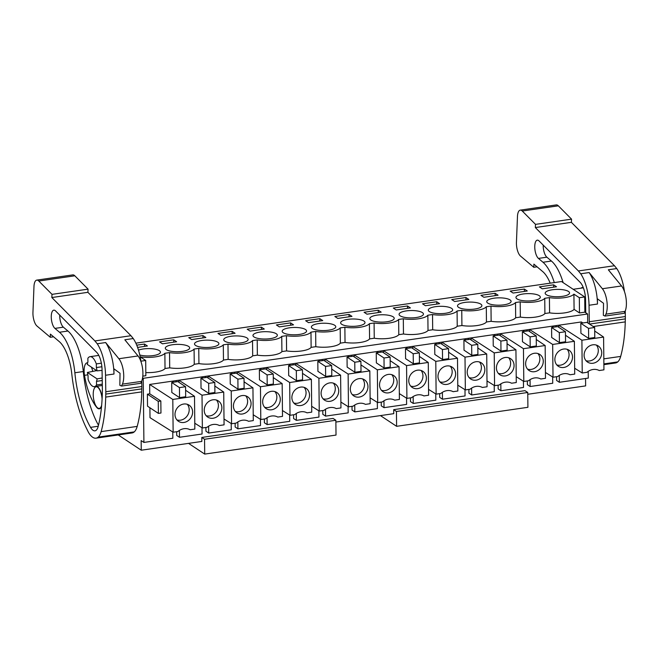 <?xml version="1.0" encoding="UTF-8"?>
<svg xmlns="http://www.w3.org/2000/svg" width="659" height="659" viewBox="0 0 659 659"><rect width="100%" height="100%" fill="white"/><g stroke="black" fill="none" stroke-linecap="round" stroke-linejoin="round"><path stroke-width="0.99" d="M588.215 371.363L588.281 378.101L559.351 382.286L559.277 375.408M556.558 376.709L556.6 380.465L559.351 382.286M585.554 378.497L585.637 385.894L527.768 394.271M380.441 415.598L396.603 426.315L527.908 407.303L527.752 392.484L525.001 390.655L393.695 409.659L393.744 413.671L335.876 422.048M188.548 443.375L204.71 454.092L336.016 435.08L335.859 420.261L333.108 418.432L201.802 437.444L201.843 441.448L141.257 450.221L118.233 434.956M556.039 326.839L556.023 325.62M552.654 376.989L552.72 383.25L530.133 386.52L527.381 384.691L527.34 380.935M526.813 331.065L526.805 329.854M523.427 381.223L523.493 387.476L500.906 390.746L498.155 388.925L498.113 385.169M497.594 335.299L497.586 334.08M494.209 385.449L494.275 391.71L471.687 394.98L468.936 393.151L468.895 389.395M468.376 339.525L468.36 338.314M464.99 389.683L465.056 395.935L442.469 399.206L439.718 397.385L439.677 393.629M439.149 343.759L439.141 342.54M435.764 393.909L435.83 400.17L413.242 403.44L410.491 401.611L410.45 397.855M409.931 347.985L409.914 346.774M406.545 398.143L406.611 404.395L384.024 407.666L381.273 405.845L381.231 402.089M380.713 352.219L380.696 351M377.327 402.369L377.393 408.629L354.806 411.9L352.054 410.071L352.013 406.315M351.486 356.445L351.478 355.234M348.1 406.603L348.166 412.855L325.579 416.126L322.828 414.305L322.786 410.549M322.267 360.679L322.251 359.46M318.882 410.829L318.948 417.089L296.361 420.36L293.609 418.531L293.568 414.775M293.049 364.905L293.033 363.694M289.663 415.063L289.729 421.315L267.134 424.585L264.383 422.765L264.35 419.009M263.822 369.139L263.814 367.92M260.437 419.289L260.503 425.549L237.915 428.82L235.164 426.991L235.123 423.235M234.604 373.365L234.588 372.154M231.218 423.523L231.284 429.775L208.697 433.045L205.946 431.225L205.905 427.469M205.386 377.599L205.369 376.38M202 427.749L202.066 434.009L179.47 437.279L176.719 435.451L176.686 431.694M176.159 381.825L176.151 380.614M135.853 343.158L561.484 281.541L584.706 296.937L584.862 312.16L587.614 313.989L143.234 378.315L143.909 442.428L141.158 440.599L141.257 450.221M587.614 313.989L587.704 322.877M172.773 431.983L172.839 438.235L143.909 442.428M149.898 407.764L150.005 417.682L173.136 432.213L177.856 431.53A12.126 10.56 123.5 0 1 190.13 429.75L194.842 429.067L194.504 396.29L185.616 390.26M147.394 394.164L147.525 406.183L158.391 413.391L160.961 413.02L160.837 401.002L149.75 393.827L147.394 394.164L158.267 401.372L158.391 413.391M582.82 322.959L581.345 321.954L149.659 384.444L149.75 393.827M530.133 386.52L530.058 379.633M500.906 390.746L500.832 383.868M471.687 394.98L471.613 388.093M442.469 399.206L442.395 392.327M413.242 403.44L413.168 396.553M384.024 407.666L383.95 400.787M354.806 411.9L354.731 405.013M325.579 416.126L325.505 409.247M296.361 420.36L296.286 413.473M267.134 424.585L267.068 417.707M237.915 428.82L237.841 421.933M208.697 433.045L208.623 426.167M179.47 437.279L179.405 430.393M142.583 377.879L143.234 378.315M520.355 317.07L520.198 301.847A16.813 5.066 -0.6 0 0 544.738 298.296L549.417 297.613L549.581 312.844L544.902 313.519A16.813 5.066 -0.6 0 1 520.355 317.07L515.676 317.753A16.813 5.066 -0.6 0 1 491.136 321.304L486.457 321.979A16.813 5.066 -0.6 0 1 461.918 325.53L457.239 326.213A16.813 5.066 -0.6 0 1 432.691 329.764L428.012 330.439A16.813 5.066 -0.6 0 1 403.473 333.989L398.794 334.673A16.813 5.066 -0.6 0 1 374.254 338.224L369.575 338.899A16.813 5.066 -0.6 0 1 345.028 342.449L340.349 343.133A16.813 5.066 -0.6 0 1 315.809 346.683L311.13 347.359A16.813 5.066 -0.6 0 1 286.591 350.909L281.912 351.593A16.813 5.066 -0.6 0 1 257.364 355.143L252.685 355.819A16.813 5.066 -0.6 0 1 228.146 359.369L223.467 360.053A16.813 5.066 -0.6 0 1 198.927 363.603L194.248 364.279A16.813 5.066 -0.6 0 1 169.701 367.829L169.544 352.606L164.865 353.282A16.813 5.066 -0.6 0 1 140.161 356.807L145.697 360.481L140.902 361.181M169.544 352.606A16.813 5.066 -0.6 0 0 194.084 349.056L198.763 348.372A16.813 5.066 -0.6 0 0 223.31 344.822L227.989 344.146A16.813 5.066 -0.6 0 0 252.529 340.596L257.208 339.912A16.813 5.066 -0.6 0 0 281.747 336.362L286.426 335.686A16.813 5.066 -0.6 0 0 310.974 332.136L315.653 331.452A16.813 5.066 -0.6 0 0 340.192 327.902L344.871 327.226A16.813 5.066 -0.6 0 0 369.411 323.676L374.09 322.992A16.813 5.066 -0.6 0 0 398.637 319.442L403.316 318.767A16.813 5.066 -0.6 0 0 427.856 315.216L432.535 314.532A16.813 5.066 -0.6 0 0 457.074 310.982L461.753 310.307A16.813 5.066 -0.6 0 0 486.301 306.756L490.98 306.073A16.813 5.066 -0.6 0 0 515.519 302.522L520.198 301.847M549.417 297.613A16.813 5.066 -0.6 0 0 573.915 294.12L579.335 297.711L579.492 312.943L574.08 309.351L573.915 294.12M584.706 296.937L579.335 297.711M542.324 288.815L556.517 286.764L553.593 284.828L539.4 286.879L542.324 288.815M334.854 316.493L337.779 318.429L351.964 316.378L349.039 314.434L334.854 316.493M470.658 302.077A12.191 3.674 -0.6 0 0 457.511 305.875A12.191 3.674 -0.6 0 0 468.747 309.425A12.191 3.674 -0.6 0 0 481.886 305.619A12.191 3.674 -0.6 0 0 470.658 302.077M454.661 301.509L468.854 299.458L465.929 297.514L451.736 299.573L454.661 301.509M422.518 303.799L425.442 305.735L439.627 303.684L436.703 301.748L422.518 303.799M510.181 291.113L513.106 293.049L527.291 290.998L524.366 289.054L510.181 291.113M499.876 297.843A12.191 3.674 -0.6 0 0 486.737 301.649A12.191 3.674 -0.6 0 0 497.965 305.191A12.191 3.674 -0.6 0 0 511.112 301.394A12.191 3.674 -0.6 0 0 499.876 297.843M483.879 297.275L498.072 295.224L495.148 293.288L480.963 295.339L483.879 297.275M441.431 306.303A12.191 3.674 -0.6 0 0 428.292 310.109A12.191 3.674 -0.6 0 0 439.52 313.651A12.191 3.674 -0.6 0 0 452.667 309.854A12.191 3.674 -0.6 0 0 441.431 306.303M308.552 322.655L322.745 320.603L319.821 318.668L305.628 320.719L308.552 322.655M364.073 312.259L366.997 314.195L381.19 312.144L378.266 310.208L364.073 312.259M162.452 343.809L176.637 341.749L173.712 339.813L159.527 341.873L162.452 343.809M412.213 310.537A12.191 3.674 -0.6 0 0 399.074 314.335A12.191 3.674 -0.6 0 0 410.302 317.885A12.191 3.674 -0.6 0 0 423.449 314.079A12.191 3.674 -0.6 0 0 412.213 310.537M191.67 339.574L205.855 337.523L202.939 335.588L188.746 337.639L191.67 339.574M235.082 333.289L232.157 331.353L217.964 333.413L220.889 335.349L235.082 333.289M264.193 339.031A12.191 3.674 -0.6 0 0 277.34 335.233A12.191 3.674 -0.6 0 0 266.104 331.683A12.191 3.674 -0.6 0 0 252.965 335.489A12.191 3.674 -0.6 0 0 264.193 339.031M279.334 326.889L293.519 324.838L290.603 322.894L276.409 324.953L279.334 326.889M247.191 329.179L250.115 331.115L264.3 329.063L261.376 327.128L247.191 329.179M234.975 343.265A12.191 3.674 -0.6 0 0 248.122 339.459A12.191 3.674 -0.6 0 0 236.886 335.917A12.191 3.674 -0.6 0 0 223.739 339.714A12.191 3.674 -0.6 0 0 234.975 343.265M207.667 340.143A12.191 3.674 -0.6 0 0 194.52 343.949A12.191 3.674 -0.6 0 0 205.756 347.491A12.191 3.674 -0.6 0 0 218.895 343.693A12.191 3.674 -0.6 0 0 207.667 340.143M176.53 351.725A12.191 3.674 -0.6 0 0 189.677 347.919A12.191 3.674 -0.6 0 0 178.441 344.377A12.191 3.674 -0.6 0 0 165.302 348.174A12.191 3.674 -0.6 0 0 176.53 351.725M527.184 300.965A12.191 3.674 -0.6 0 0 540.331 297.16A12.191 3.674 -0.6 0 0 529.095 293.617A12.191 3.674 -0.6 0 0 515.956 297.415A12.191 3.674 -0.6 0 0 527.184 300.965M381.083 322.111A12.191 3.674 -0.6 0 0 394.222 318.313A12.191 3.674 -0.6 0 0 382.994 314.763A12.191 3.674 -0.6 0 0 369.847 318.569A12.191 3.674 -0.6 0 0 381.083 322.111M295.331 327.457A12.191 3.674 -0.6 0 0 282.184 331.255A12.191 3.674 -0.6 0 0 293.42 334.805A12.191 3.674 -0.6 0 0 306.559 330.999A12.191 3.674 -0.6 0 0 295.331 327.457M410.409 307.918L407.484 305.974L393.299 308.033L396.216 309.969L410.409 307.918M139.782 354.995A12.191 3.674 -0.6 0 0 147.311 355.951A12.191 3.674 -0.6 0 0 160.45 352.153A12.191 3.674 -0.6 0 0 149.222 348.603A12.191 3.674 -0.6 0 0 138.505 350.168M137.591 347.408L147.418 345.983L144.494 344.047L136.734 345.168M324.549 323.223A12.191 3.674 -0.6 0 0 311.402 327.029A12.191 3.674 -0.6 0 0 322.638 330.571A12.191 3.674 -0.6 0 0 335.785 326.773A12.191 3.674 -0.6 0 0 324.549 323.223M556.41 296.731A12.191 3.674 -0.6 0 0 569.549 292.934A12.191 3.674 -0.6 0 0 558.321 289.383A12.191 3.674 -0.6 0 0 545.174 293.189A12.191 3.674 -0.6 0 0 556.41 296.731M353.768 318.997A12.191 3.674 -0.6 0 0 340.629 322.795A12.191 3.674 -0.6 0 0 351.857 326.345A12.191 3.674 -0.6 0 0 365.004 322.539A12.191 3.674 -0.6 0 0 353.768 318.997M584.862 312.16L579.492 312.943M169.701 367.829L165.022 368.513L164.865 353.282M145.82 372.574A16.813 5.066 -0.6 0 0 165.022 368.513M145.697 360.481L145.853 375.712L142.797 376.157M549.581 312.844A16.813 5.066 -0.6 0 0 574.08 309.351M149.659 384.444L172.798 399.436L173.136 432.213M158.267 401.372L160.837 401.002M173.721 382.179L172.246 381.174M194.504 396.29L172.798 399.436M185.681 396.734L179.545 397.624L171.81 392.492L171.702 382.475L177.839 381.586L185.583 386.718L185.681 396.734M178.902 382.286L178.877 380.218L202.016 395.202L223.722 392.064L214.834 386.026M202.947 377.953L201.465 376.948M214.908 392.5L208.771 393.39L201.028 388.258L200.929 378.241L207.066 377.352L214.801 382.484L214.908 392.5M208.12 378.06L208.096 375.984L231.235 390.976L252.941 387.83L244.061 381.8M232.166 373.719L230.683 372.714M244.127 388.275L237.99 389.164L230.255 384.032L230.148 374.015L236.284 373.126L244.019 378.258L244.127 388.275M237.339 373.826L237.322 371.758L260.462 386.742L282.167 383.604L273.279 377.566M261.384 369.493L259.91 368.488M273.345 384.04L267.208 384.93L259.473 379.798L259.366 369.781L265.503 368.892L273.246 374.024L273.345 384.04M266.565 369.6L266.541 367.524L289.68 382.517L311.386 379.37L302.497 373.34M290.611 365.259L289.128 364.254M302.572 379.815L296.435 380.704L288.691 375.572L288.593 365.556L294.73 364.666L302.465 369.798L302.572 379.815M295.784 365.366L295.759 363.298L318.898 378.282L340.604 375.144L331.724 369.106M319.829 361.033L318.346 360.028M331.79 375.581L325.653 376.47L317.918 371.338L317.811 361.321L323.948 360.432L331.683 365.564L331.79 375.581M325.002 361.14L324.986 359.064L348.125 374.057L369.831 370.91L360.943 364.88M349.048 356.799L347.573 355.794M361.008 371.355L354.88 372.244L347.136 367.112L347.029 357.096L353.166 356.206L360.91 361.338L361.008 371.355M354.229 356.906L354.204 354.839L377.343 369.823L399.049 366.684L390.161 360.646M378.274 352.573L376.791 351.568M390.235 367.121L384.098 368.01L376.355 362.878L376.256 352.862L382.393 351.972L390.128 357.104L390.235 367.121M383.447 352.68L383.423 350.604L406.562 365.597L428.268 362.45L419.388 356.42M407.493 348.339L406.01 347.334M419.453 362.895L413.317 363.784L405.582 358.653L405.474 348.636L411.611 347.746L419.346 352.878L419.453 362.895M412.666 348.446L412.649 346.379L435.788 361.363L457.494 358.224L448.606 352.186M436.711 344.113L435.237 343.108M448.672 358.661L442.543 359.55L434.8 354.418L434.693 344.402L440.83 343.512L448.573 348.644L448.672 358.661M441.892 344.22L441.868 342.145L465.007 357.137L486.713 353.99L477.833 347.96M465.938 339.879L464.455 338.874M477.899 354.435L471.762 355.325L464.027 350.193L463.92 340.176L470.056 339.286L477.791 344.418L477.899 354.435M471.111 339.986L471.086 337.919L494.225 352.903L515.931 349.764L507.051 343.726M495.156 335.653L493.682 334.648M507.117 350.201L500.98 351.09L493.245 345.959L493.138 335.942L499.275 335.052L507.01 340.184L507.117 350.201M500.329 335.761L500.313 333.685L523.452 348.677L545.158 345.53L536.269 339.5M524.375 331.419L522.9 330.414M536.335 345.975L530.207 346.865L522.463 341.733L522.365 331.716L528.493 330.826L536.237 335.958L536.335 345.975M529.556 331.526L529.531 329.459L552.67 344.443L574.376 341.304L565.496 335.266M553.601 327.193L552.118 326.189M565.562 341.741L559.425 342.631L551.69 337.499L551.583 327.482L557.72 326.592L565.455 331.724L565.562 341.741M558.774 327.301L558.75 325.225L581.897 340.217L603.595 337.07L594.715 331.04M594.78 337.515L588.644 338.405L580.909 333.273L580.801 323.256L586.938 322.366L594.673 327.498L594.78 337.515M603.595 337.07L603.941 369.847L599.229 370.531A12.126 10.56 123.5 0 0 586.955 372.31L582.235 372.994L574.656 368.233M581.897 340.217L582.235 372.994M574.376 341.304L574.722 374.081L570.002 374.765A12.126 10.56 123.5 0 0 557.728 376.536L553.016 377.22L545.438 372.467M552.67 344.443L553.016 377.22M545.158 345.53L545.495 378.307L540.784 378.991A12.126 10.56 123.5 0 0 528.51 380.77L523.798 381.454L516.219 376.693M523.452 348.677L523.798 381.454M515.931 349.764L516.277 382.541L511.565 383.225A12.126 10.56 123.5 0 0 499.283 384.996L494.571 385.68L486.993 380.927M494.225 352.903L494.571 385.68M486.713 353.99L487.059 386.767L482.339 387.451A12.126 10.56 123.5 0 0 470.065 389.23L465.353 389.914L457.774 385.153M465.007 357.137L465.353 389.914M457.494 358.224L457.832 391.001L453.12 391.685A12.126 10.56 123.5 0 0 440.846 393.456L436.126 394.14L428.556 389.387M435.788 361.363L436.126 394.14M428.268 362.45L428.614 395.227L423.902 395.911A12.126 10.56 123.5 0 0 411.62 397.69L406.908 398.374L399.329 393.612M406.562 365.597L406.908 398.374M399.049 366.684L399.395 399.461L394.675 400.145A12.126 10.56 123.5 0 0 382.401 401.916L377.689 402.6L370.111 397.847M377.343 369.823L377.689 402.6M369.831 370.91L370.169 403.687L365.457 404.371A12.126 10.56 123.5 0 0 353.183 406.15L348.463 406.834L340.892 402.072M348.125 374.057L348.463 406.834M340.604 375.144L340.95 407.921L336.238 408.605A12.126 10.56 123.5 0 0 323.956 410.376L319.244 411.059L311.666 406.306M318.898 378.282L319.244 411.059M311.386 379.37L311.732 412.147L307.012 412.831A12.126 10.56 123.5 0 0 294.738 414.61L290.026 415.294L282.447 410.532M289.68 382.517L290.026 415.294M282.167 383.604L282.505 416.381L277.793 417.065A12.126 10.56 123.5 0 0 265.519 418.836L260.799 419.519L253.229 414.766M260.462 386.742L260.799 419.519M252.941 387.83L253.287 420.607L248.575 421.29A12.126 10.56 123.5 0 0 236.293 423.07L231.581 423.753L224.002 418.992M231.235 390.976L231.581 423.753M223.722 392.064L224.068 424.841L219.348 425.525A12.126 10.56 123.5 0 0 207.074 427.296L202.362 427.979L194.784 423.226M202.016 395.202L202.362 427.979M96.362 367.557A12.612 4.885 81.8 0 1 97.03 370.852L87.301 364.402A12.612 4.885 81.8 0 1 87.911 361.956L87.869 358.307A15.132 5.865 81.8 0 1 90.044 356.676A15.132 5.865 81.8 0 1 96.321 363.916L96.362 367.557L101.89 366.758M97.03 370.852L102.071 370.391M102.277 384.164L96.543 384.996L96.502 381.347A12.612 4.885 81.8 0 0 97.112 378.9L102.186 377.961M96.502 381.347L102.219 380.523M96.543 384.996A15.132 5.865 81.8 0 1 94.377 386.627A15.132 5.865 81.8 0 1 88.092 379.395L88.051 375.745A12.612 4.885 81.8 0 1 87.392 372.459L96.675 370.622M101.659 405.203A10.931 4.234 81.8 0 1 99.254 408.415A10.931 4.234 81.8 0 1 93.216 394.634A10.931 4.234 81.8 0 1 96.115 386.784A10.931 4.234 81.8 0 1 102.096 399.024M194.248 364.279L194.084 349.056M198.927 363.603L198.763 348.372M223.467 360.053L223.31 344.822M228.146 359.369L227.989 344.146M252.685 355.819L252.529 340.596M257.364 355.143L257.208 339.912M281.912 351.593L281.747 336.362M286.591 350.909L286.426 335.686M311.13 347.359L310.974 332.136M315.809 346.683L315.653 331.452M340.349 343.133L340.192 327.902M345.028 342.449L344.871 327.226M369.575 338.899L369.411 323.676M374.254 338.224L374.09 322.992M398.794 334.673L398.637 319.442M403.473 333.989L403.316 318.767M428.012 330.439L427.856 315.216M432.691 329.764L432.535 314.532M457.239 326.213L457.074 310.982M461.918 325.53L461.753 310.307M486.457 321.979L486.301 306.756M491.136 321.304L490.98 306.073M515.676 317.753L515.519 302.522M544.902 313.519L544.738 298.296M553.593 284.828L553.618 287.184M349.039 314.434L349.064 316.79M465.929 297.514L465.954 299.87M436.703 301.748L436.728 304.104M524.366 289.054L524.391 291.41M495.148 293.288L495.173 295.644M319.821 318.668L319.846 321.024M378.266 310.208L378.291 312.564M173.712 339.813L173.737 342.169M202.939 335.588L202.964 337.943M232.157 331.353L232.182 333.709M290.603 322.894L290.627 325.249M261.376 327.128L261.401 329.484M407.484 305.974L407.509 308.33M144.494 344.047L144.519 346.403M188.12 420.722A9.671 8.419 123.5 0 0 189.149 405.194A9.671 8.419 123.5 0 0 179.495 405.771A9.671 8.419 123.5 0 0 178.465 421.307A9.671 8.419 123.5 0 0 188.12 420.722M185.583 386.718L179.446 387.607L179.545 397.624M179.446 387.607L171.702 382.475M217.346 416.496A9.671 8.419 123.5 0 0 218.376 400.96A9.671 8.419 123.5 0 0 208.714 401.545A9.671 8.419 123.5 0 0 207.692 417.073A9.671 8.419 123.5 0 0 217.346 416.496M214.801 382.484L208.664 383.373L208.771 393.39M208.664 383.373L200.929 378.241M246.565 412.262A9.671 8.419 123.5 0 0 247.595 396.734A9.671 8.419 123.5 0 0 237.94 397.311A9.671 8.419 123.5 0 0 236.911 412.847A9.671 8.419 123.5 0 0 246.565 412.262M244.019 378.258L237.883 379.147L237.99 389.164M237.883 379.147L230.148 374.015M275.783 408.036A9.671 8.419 123.5 0 0 276.813 392.5A9.671 8.419 123.5 0 0 267.159 393.085A9.671 8.419 123.5 0 0 266.129 408.613A9.671 8.419 123.5 0 0 275.783 408.036M273.246 374.024L267.109 374.913L267.208 384.93M267.109 374.913L259.366 369.781M305.01 403.802A9.671 8.419 123.5 0 0 306.04 388.275A9.671 8.419 123.5 0 0 296.377 388.851A9.671 8.419 123.5 0 0 295.356 404.387A9.671 8.419 123.5 0 0 305.01 403.802M302.465 369.798L296.328 370.688L296.435 380.704M296.328 370.688L288.593 365.556M334.228 399.576A9.671 8.419 123.5 0 0 335.258 384.04A9.671 8.419 123.5 0 0 325.604 384.625A9.671 8.419 123.5 0 0 324.574 400.153A9.671 8.419 123.5 0 0 334.228 399.576M331.683 365.564L325.546 366.453L325.653 376.47M325.546 366.453L317.811 361.321M363.447 395.342A9.671 8.419 123.5 0 0 364.476 379.815A9.671 8.419 123.5 0 0 354.822 380.391A9.671 8.419 123.5 0 0 353.792 395.927A9.671 8.419 123.5 0 0 363.447 395.342M360.91 361.338L354.773 362.228L354.88 372.244M354.773 362.228L347.029 357.096M392.673 391.116A9.671 8.419 123.5 0 0 393.703 375.581A9.671 8.419 123.5 0 0 384.04 376.165A9.671 8.419 123.5 0 0 383.019 391.693A9.671 8.419 123.5 0 0 392.673 391.116M390.128 357.104L383.991 357.994L384.098 368.01M383.991 357.994L376.256 352.862M421.892 386.882A9.671 8.419 123.5 0 0 422.921 371.355A9.671 8.419 123.5 0 0 413.267 371.931A9.671 8.419 123.5 0 0 412.237 387.467A9.671 8.419 123.5 0 0 421.892 386.882M419.346 352.878L413.209 353.768L413.317 363.784M413.209 353.768L405.474 348.636M451.11 382.657A9.671 8.419 123.5 0 0 452.14 367.121A9.671 8.419 123.5 0 0 442.486 367.706A9.671 8.419 123.5 0 0 441.456 383.233A9.671 8.419 123.5 0 0 451.11 382.657M448.573 348.644L442.436 349.534L442.543 359.55M442.436 349.534L434.693 344.402M480.337 378.423A9.671 8.419 123.5 0 0 481.367 362.895A9.671 8.419 123.5 0 0 471.712 363.471A9.671 8.419 123.5 0 0 470.683 379.007A9.671 8.419 123.5 0 0 480.337 378.423M477.791 344.418L471.655 345.308L471.762 355.325M471.655 345.308L463.92 340.176M509.555 374.197A9.671 8.419 123.5 0 0 510.585 358.661A9.671 8.419 123.5 0 0 500.931 359.246A9.671 8.419 123.5 0 0 499.901 374.773A9.671 8.419 123.5 0 0 509.555 374.197M507.01 340.184L500.881 341.074L500.98 351.09M500.881 341.074L493.138 335.942M538.774 369.963A9.671 8.419 123.5 0 0 539.803 354.435A9.671 8.419 123.5 0 0 530.149 355.012A9.671 8.419 123.5 0 0 529.119 370.547A9.671 8.419 123.5 0 0 538.774 369.963M536.237 335.958L530.1 336.848L530.207 346.865M530.1 336.848L522.365 331.716M568 365.737A9.671 8.419 123.5 0 0 569.03 350.201A9.671 8.419 123.5 0 0 559.376 350.786A9.671 8.419 123.5 0 0 558.346 366.313A9.671 8.419 123.5 0 0 568 365.737M565.455 331.724L559.318 332.614L559.425 342.631M559.318 332.614L551.583 327.482M597.219 361.503A9.671 8.419 123.5 0 0 598.248 345.975A9.671 8.419 123.5 0 0 588.594 346.552A9.671 8.419 123.5 0 0 587.564 362.088A9.671 8.419 123.5 0 0 597.219 361.503M594.673 327.498L588.545 328.388L588.644 338.405M588.545 328.388L580.801 323.256M98.825 355.432A15.132 5.865 -98.2 0 0 98.479 355.456L90.044 356.676M101.371 363.183L96.321 363.916M97.112 378.9L87.392 372.459M176.909 419.923A9.671 8.419 123.5 0 0 184.685 418.44A9.671 8.419 123.5 0 0 187.271 404.296M206.135 415.689A9.671 8.419 123.5 0 0 213.903 414.214A9.671 8.419 123.5 0 0 216.49 400.071M235.354 411.463A9.671 8.419 123.5 0 0 243.122 409.98A9.671 8.419 123.5 0 0 245.708 395.837M264.572 407.229A9.671 8.419 123.5 0 0 272.348 405.755A9.671 8.419 123.5 0 0 274.935 391.611M293.799 403.003A9.671 8.419 123.5 0 0 301.567 401.52A9.671 8.419 123.5 0 0 304.153 387.377M323.017 398.769A9.671 8.419 123.5 0 0 330.793 397.295A9.671 8.419 123.5 0 0 333.372 383.151M352.236 394.543A9.671 8.419 123.5 0 0 360.012 393.061A9.671 8.419 123.5 0 0 362.598 378.917M381.462 390.309A9.671 8.419 123.5 0 0 389.23 388.835A9.671 8.419 123.5 0 0 391.817 374.691M410.681 386.083A9.671 8.419 123.5 0 0 418.457 384.601A9.671 8.419 123.5 0 0 421.035 370.457M439.899 381.849A9.671 8.419 123.5 0 0 447.675 380.375A9.671 8.419 123.5 0 0 450.262 366.231M469.126 377.623A9.671 8.419 123.5 0 0 476.894 376.149A9.671 8.419 123.5 0 0 479.48 361.997M498.344 373.389A9.671 8.419 123.5 0 0 506.12 371.915A9.671 8.419 123.5 0 0 508.699 357.771M527.562 369.164A9.671 8.419 123.5 0 0 535.339 367.689A9.671 8.419 123.5 0 0 537.925 353.537M556.789 364.929A9.671 8.419 123.5 0 0 564.557 363.455A9.671 8.419 123.5 0 0 567.144 349.311M586.008 360.704A9.671 8.419 123.5 0 0 593.784 359.229A9.671 8.419 123.5 0 0 596.37 345.077M624.452 291.583A29.424 11.392 -98.2 0 0 616.758 268.559L614.452 265.734L578.404 270.956L535.33 227.553L535.512 224.373L522.282 211.037A10.511 4.069 -98.2 0 0 520.248 210.13A10.511 4.069 -98.2 0 0 517.463 216.564L516.442 242.331A10.511 4.069 -98.2 0 0 520.495 256.054L533.79 267.29L533.881 264.119L542.769 271.632A33.625 13.023 -98.2 0 1 550.207 283.181M614.452 265.734L571.378 222.33L535.33 227.553M597.474 304.038L589.039 305.257A29.424 11.392 -98.2 0 0 580.711 273.782L589.154 272.554A29.424 11.392 -98.2 0 1 597.474 304.038L597.4 298.807L603.537 303.28L603.331 315.307L605.036 316.073L624.205 313.297L625.078 311.377A15.132 5.865 -98.2 0 0 621.544 285.965L608.323 269.778L616.758 268.559M580.711 273.782L578.404 270.956M605.036 316.073L605.901 314.154A15.132 5.865 -98.2 0 0 602.367 288.733L589.154 272.554M625.251 310.957L625.342 316.542L589.294 321.757A26.895 10.42 -98.2 0 1 589.286 323.923M603.891 364.658L615.547 362.969A24.762 9.597 -98.2 0 0 617.738 361.906A22.694 8.789 -98.2 0 0 620.679 356.412A96.667 37.448 -98.2 0 0 625.251 321.889L625.333 318.89A26.895 10.42 -98.2 0 0 625.342 316.542M571.378 222.33L571.559 219.15L558.33 205.822A10.511 4.069 -98.2 0 0 556.295 204.908L520.248 210.13M571.559 219.15L535.512 224.373M589.039 305.257L589.294 321.757M585.752 312.753L585.554 299.721A14.902 5.774 -98.2 0 0 580.208 282.39L539.128 240.996A9.506 3.682 -98.2 0 0 537.283 240.164A9.506 3.682 -98.2 0 0 534.779 247.842A9.506 3.682 -98.2 0 0 538.164 258.155A9.506 3.682 -98.2 0 0 538.436 258.41L542.991 262.257A40.907 15.841 -98.2 0 1 554.301 282.587M537.069 266.813L533.79 267.29M563.124 282.629A40.907 15.841 -98.2 0 0 551.426 261.03L542.991 262.257M543.197 245.099A9.506 3.682 -98.2 0 0 546.599 256.936A9.506 3.682 -98.2 0 0 546.871 257.183L551.426 261.03M583.306 287.662A13.032 5.05 -98.2 0 0 582.268 287.546A13.032 5.05 -98.2 0 0 581.073 288.148M140.952 361.577A29.424 11.392 -98.2 0 0 133.266 338.545L130.96 335.719L94.912 340.942L51.839 297.538L52.02 294.359L38.79 281.031A10.511 4.069 -98.2 0 0 36.747 280.116A10.511 4.069 -98.2 0 0 33.971 286.55L32.95 312.317A10.511 4.069 -98.2 0 0 37.003 326.048L50.298 337.276L50.389 334.113L59.277 341.617A33.625 13.023 -98.2 0 1 71.815 374.106A75.653 29.309 -98.2 0 0 86.453 428.259L88.438 432.296A24.762 9.597 -98.2 0 0 96.008 438.169A24.762 9.597 -98.2 0 0 98.199 437.115A22.694 8.789 -98.2 0 0 101.14 431.62A96.667 37.448 -98.2 0 0 105.712 397.089L105.786 394.09A26.895 10.42 -98.2 0 0 105.802 391.743L105.547 375.251A29.424 11.392 -98.2 0 0 97.219 343.767L94.912 340.942M130.96 335.719L87.886 292.316L51.839 297.538M97.219 343.767L105.654 342.548A29.424 11.392 -98.2 0 1 113.982 374.032L113.9 368.793L120.045 373.274L119.839 385.301L121.536 386.059L140.713 383.283L141.586 381.363A15.132 5.865 -98.2 0 0 138.044 355.951L124.831 339.772L133.266 338.545M121.536 386.059L122.409 384.139A15.132 5.865 -98.2 0 0 118.875 358.727L105.654 342.548M141.759 380.951L141.85 386.528L105.802 391.743M96.008 438.169L132.055 432.955A24.762 9.597 -98.2 0 0 134.247 431.892A22.694 8.789 -98.2 0 0 137.187 426.398A96.667 37.448 -98.2 0 0 141.759 391.874L141.833 388.876A26.895 10.42 -98.2 0 0 141.85 386.528M87.886 292.316L88.067 289.144L74.838 275.808A10.511 4.069 -98.2 0 0 72.795 274.894L36.747 280.116M88.067 289.144L52.02 294.359M102.367 389.683L102.054 369.707A14.902 5.774 -98.2 0 0 96.716 352.376L55.636 310.982A9.506 3.682 -98.2 0 0 53.791 310.158A9.506 3.682 -98.2 0 0 51.287 317.836A9.506 3.682 -98.2 0 0 54.672 328.149A9.506 3.682 -98.2 0 0 54.944 328.396L59.499 332.243A40.907 15.841 -98.2 0 1 74.854 372.763A67.523 26.154 -98.2 0 0 90.547 427.361A14.333 5.552 -98.2 0 0 94.97 430.838A14.333 5.552 -98.2 0 0 98.15 426.521A96.667 37.448 -98.2 0 0 102.367 389.683M53.577 336.807L50.298 337.276M59.705 315.084A9.506 3.682 -98.2 0 0 63.107 326.922A9.506 3.682 -98.2 0 0 63.379 327.177L67.935 331.024A40.907 15.841 -98.2 0 1 83.289 371.544A67.523 26.154 -98.2 0 0 98.471 425.244M95.481 369.831A13.032 5.05 -98.2 0 0 95.604 370.828M92.738 371.396A11.351 4.399 -98.2 0 0 91.395 367.121M87.639 362.804A11.351 4.399 -98.2 0 0 87.12 362.804A11.351 4.399 -98.2 0 0 84.5 375.325A43.132 16.706 -98.2 0 0 96.626 407.295A11.351 4.399 -98.2 0 0 99.311 408.827A11.351 4.399 -98.2 0 0 101.552 406.315M96.609 386.306A2.101 0.816 -98.2 0 0 96.972 386.503A3.361 1.302 -98.2 0 1 97.211 386.569A11.351 4.399 -98.2 0 1 98.743 387.896A11.351 4.399 -98.2 0 1 102.153 397.863M396.603 426.315L396.446 411.488L393.695 409.659M527.752 392.484L396.446 411.488M204.71 454.092L204.554 439.265L201.802 437.444M335.859 420.261L204.554 439.265M621.544 285.965L602.367 288.733M625.078 311.377L605.901 314.154M625.333 318.89L589.508 324.071M625.251 321.889L593.207 326.526M620.679 356.412L603.825 358.85M617.738 361.906L603.883 363.908M558.33 205.822L522.282 211.037M546.871 257.183L538.436 258.41M138.044 355.951L118.875 358.727M141.586 381.363L122.409 384.139M113.982 374.032L105.547 375.251M141.833 388.876L105.786 394.09M141.759 391.874L105.712 397.089M137.187 426.398L101.14 431.62M134.247 431.892L98.199 437.115M74.838 275.808L38.79 281.031M98.224 426.249L90.547 427.361M83.289 371.544L74.854 372.763M67.935 331.024L59.499 332.243M63.379 327.177L54.944 328.396M87.836 374.839L84.5 375.325M573.173 289.293L583.363 287.818M99.254 408.415L100.423 408.242M96.115 386.784L97.293 386.611M102.302 385.482L94.377 386.627"/></g></svg>
